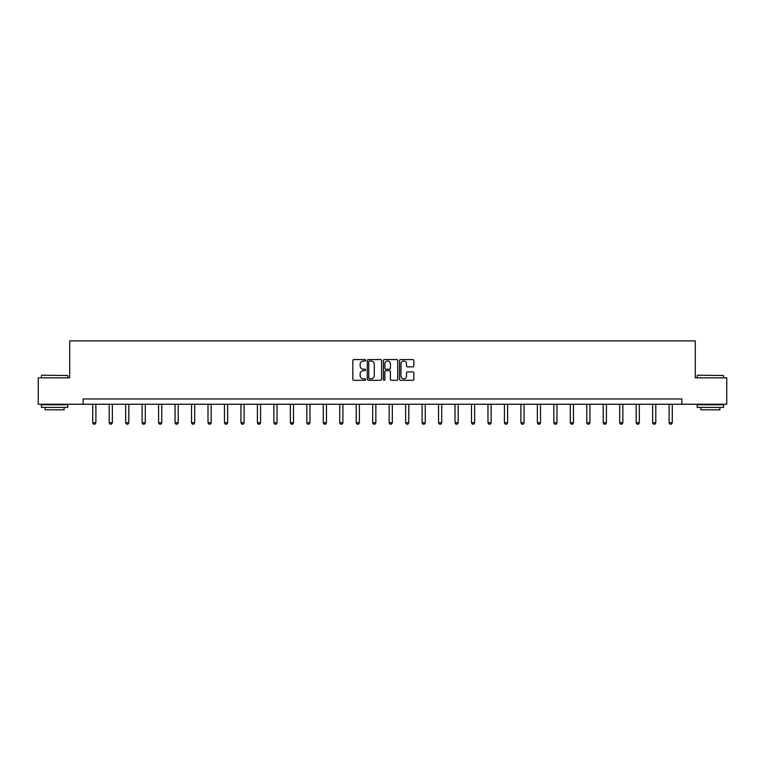 <?xml version="1.0" encoding="UTF-8"?>
<svg xmlns="http://www.w3.org/2000/svg" width="765" height="765" viewBox="0 0 765 765"><rect width="100%" height="100%" fill="white"/><g stroke="black" fill="none" stroke-linecap="round" stroke-linejoin="round"><path stroke-width="1.15" d="M365.613 360.286A0.727 0.727 0 0 0 364.886 359.569L353.879 359.569A1.033 1.033 0 0 0 352.837 360.602L352.837 379.249A1.033 1.033 0 0 0 353.879 380.291L364.886 380.291A0.727 0.727 0 0 0 365.613 379.564A0.727 0.727 0 0 0 364.886 378.838L363.461 378.838A3.318 3.318 0 0 1 360.143 375.519L360.143 373.97A3.318 3.318 0 0 1 363.461 370.652L364.886 370.652A0.727 0.727 0 0 0 365.613 369.925A0.727 0.727 0 0 0 364.886 369.199L363.461 369.199A3.318 3.318 0 0 1 360.143 365.89L360.143 364.331A3.318 3.318 0 0 1 363.461 361.013L364.886 361.013A0.727 0.727 0 0 0 365.613 360.286M412.784 366.875A1.033 1.033 0 0 0 413.817 365.833L413.817 360.602A1.033 1.033 0 0 0 412.784 359.569L400.554 359.569A1.033 1.033 0 0 0 399.521 360.602L399.521 379.249A1.033 1.033 0 0 0 400.554 380.291L412.784 380.291A1.033 1.033 0 0 0 413.817 379.249L413.817 372.928A1.033 1.033 0 0 0 412.784 371.895L407.554 371.895A1.033 1.033 0 0 0 406.511 372.928L406.511 376.064A2.773 2.773 0 0 1 403.738 378.838A2.773 2.773 0 0 1 400.975 376.064L400.975 363.786A2.773 2.773 0 0 1 403.738 361.013A2.773 2.773 0 0 1 406.511 363.786L406.511 365.833A1.033 1.033 0 0 0 407.554 366.875L412.784 366.875M83.117 404.236L38.25 404.236L38.25 377.843L69.711 377.843L69.711 340.894L695.289 340.894L695.289 377.843L726.75 377.843L726.75 404.236L681.883 404.236L681.883 398.957L83.117 398.957L83.117 404.236L681.883 404.236M381.592 360.602A1.033 1.033 0 0 0 380.559 359.569L368.328 359.569A1.033 1.033 0 0 0 367.296 360.602L367.296 379.249A1.033 1.033 0 0 0 368.328 380.291L380.559 380.291A1.033 1.033 0 0 0 381.592 379.249L381.592 360.602M384.441 359.569L396.672 359.569A1.033 1.033 0 0 1 397.704 360.602L397.704 379.249A1.033 1.033 0 0 1 396.672 380.291L391.441 380.291A1.033 1.033 0 0 1 390.399 379.249L390.399 371.685A1.033 1.033 0 0 0 389.366 370.652L385.895 370.652A1.033 1.033 0 0 0 384.862 371.685L384.862 379.564A0.727 0.727 0 0 1 384.135 380.291A0.727 0.727 0 0 1 383.408 379.564L383.408 360.602A1.033 1.033 0 0 1 384.441 359.569M369.466 361.013A0.727 0.727 0 0 0 368.749 361.74L368.749 378.111A0.727 0.727 0 0 0 369.466 378.838L370.968 378.838A3.318 3.318 0 0 0 374.286 375.519L374.286 364.331A3.318 3.318 0 0 0 370.968 361.013L369.466 361.013M390.399 363.844A2.773 2.773 0 0 0 387.626 361.07A2.773 2.773 0 0 0 384.862 363.844L384.862 368.166A1.033 1.033 0 0 0 385.895 369.199L389.366 369.199A1.033 1.033 0 0 0 390.399 368.166L390.399 363.844M92.718 404.236L92.718 422.729L95.893 422.729L95.893 404.236M95.893 422.729L95.099 424.106L93.512 424.106L92.718 422.729M41.731 375.204L67.808 375.519L41.731 375.204M54.611 407.401L41.415 407.401L41.415 404.762L67.808 404.762L67.808 407.401L54.611 407.401M64.117 407.401L64.117 409.83L45.116 409.83L45.116 407.401M697.508 375.204L723.585 375.519L697.508 375.204M710.389 407.401L697.192 407.401L697.192 404.762L723.585 404.762L723.585 407.401L710.389 407.401M719.884 407.401L719.884 409.83L700.883 409.83L700.883 407.401M109.194 404.236L109.194 422.729L112.359 422.729L112.359 404.236M112.359 422.729L111.566 424.106L109.978 424.106L109.194 422.729M125.661 404.236L125.661 422.729L128.826 422.729L128.826 404.236M128.826 422.729L128.032 424.106L126.455 424.106L125.661 422.729M142.127 404.236L142.127 422.729L145.293 422.729L145.293 404.236M145.293 422.729L144.499 424.106L142.921 424.106L142.127 422.729M158.594 404.236L158.594 422.729L161.759 422.729L161.759 404.236M161.759 422.729L160.966 424.106L159.388 424.106L158.594 422.729M175.061 404.236L175.061 422.729L178.226 422.729L178.226 404.236M178.226 422.729L177.442 424.106L175.854 424.106L175.061 422.729M191.527 404.236L191.527 422.729L194.702 422.729L194.702 404.236M194.702 422.729L193.908 424.106L192.321 424.106L191.527 422.729M208.004 404.236L208.004 422.729L211.169 422.729L211.169 404.236M211.169 422.729L210.375 424.106L208.788 424.106L208.004 422.729M224.47 404.236L224.47 422.729L227.635 422.729L227.635 404.236M227.635 422.729L226.842 424.106L225.264 424.106L224.47 422.729M240.937 404.236L240.937 422.729L244.102 422.729L244.102 404.236M244.102 422.729L243.308 424.106L241.73 424.106L240.937 422.729M257.403 404.236L257.403 422.729L260.569 422.729L260.569 404.236M260.569 422.729L259.784 424.106L258.197 424.106L257.403 422.729M273.87 404.236L273.87 422.729L277.035 422.729L277.035 404.236M277.035 422.729L276.251 424.106L274.664 424.106L273.87 422.729M290.337 404.236L290.337 422.729L293.511 422.729L293.511 404.236M293.511 422.729L292.718 424.106L291.13 424.106L290.337 422.729M306.813 404.236L306.813 422.729L309.978 422.729L309.978 404.236M309.978 422.729L309.184 424.106L307.597 424.106L306.813 422.729M323.279 404.236L323.279 422.729L326.445 422.729L326.445 404.236M326.445 422.729L325.651 424.106L324.073 424.106L323.279 422.729M339.746 404.236L339.746 422.729L342.911 422.729L342.911 404.236M342.911 422.729L342.118 424.106L340.54 424.106L339.746 422.729M356.213 404.236L356.213 422.729L359.378 422.729L359.378 404.236M359.378 422.729L358.594 424.106L357.006 424.106L356.213 422.729M372.679 404.236L372.679 422.729L375.854 422.729L375.854 404.236M375.854 422.729L375.06 424.106L373.473 424.106L372.679 422.729M389.146 404.236L389.146 422.729L392.321 422.729L392.321 404.236M392.321 422.729L391.527 424.106L389.94 424.106L389.146 422.729M405.622 404.236L405.622 422.729L408.787 422.729L408.787 404.236M408.787 422.729L407.994 424.106L406.406 424.106L405.622 422.729M422.089 404.236L422.089 422.729L425.254 422.729L425.254 404.236M425.254 422.729L424.46 424.106L422.882 424.106L422.089 422.729M438.555 404.236L438.555 422.729L441.721 422.729L441.721 404.236M441.721 422.729L440.927 424.106L439.349 424.106L438.555 422.729M455.022 404.236L455.022 422.729L458.187 422.729L458.187 404.236M458.187 422.729L457.403 424.106L455.816 424.106L455.022 422.729M471.489 404.236L471.489 422.729L474.663 422.729L474.663 404.236M474.663 422.729L473.87 424.106L472.282 424.106L471.489 422.729M487.965 404.236L487.965 422.729L491.13 422.729L491.13 404.236M491.13 422.729L490.336 424.106L488.749 424.106L487.965 422.729M504.431 404.236L504.431 422.729L507.597 422.729L507.597 404.236M507.597 422.729L506.803 424.106L505.216 424.106L504.431 422.729M520.898 404.236L520.898 422.729L524.063 422.729L524.063 404.236M524.063 422.729L523.27 424.106L521.692 424.106L520.898 422.729M537.365 404.236L537.365 422.729L540.53 422.729L540.53 404.236M540.53 422.729L539.736 424.106L538.158 424.106L537.365 422.729M553.831 404.236L553.831 422.729L556.997 422.729L556.997 404.236M556.997 422.729L556.212 424.106L554.625 424.106L553.831 422.729M570.298 404.236L570.298 422.729L573.473 422.729L573.473 404.236M573.473 422.729L572.679 424.106L571.092 424.106L570.298 422.729M586.774 404.236L586.774 422.729L589.939 422.729L589.939 404.236M589.939 422.729L589.146 424.106L587.558 424.106L586.774 422.729M603.241 404.236L603.241 422.729L606.406 422.729L606.406 404.236M606.406 422.729L605.612 424.106L604.034 424.106L603.241 422.729M619.707 404.236L619.707 422.729L622.873 422.729L622.873 404.236M622.873 422.729L622.079 424.106L620.501 424.106L619.707 422.729M636.174 404.236L636.174 422.729L639.339 422.729L639.339 404.236M639.339 422.729L638.546 424.106L636.968 424.106L636.174 422.729M652.641 404.236L652.641 422.729L655.806 422.729L655.806 404.236M655.806 422.729L655.022 424.106L653.434 424.106L652.641 422.729M669.107 404.236L669.107 422.729L672.282 422.729L672.282 404.236M672.282 422.729L671.488 424.106L669.901 424.106L669.107 422.729M41.415 377.843L41.415 375.519M47.43 404.762L47.43 404.236M61.793 404.762L61.793 404.236M67.808 377.843L67.808 375.519M697.192 377.843L697.192 375.519M703.207 404.762L703.207 404.236M717.57 404.762L717.57 404.236M723.585 377.843L723.585 375.519"/></g></svg>
